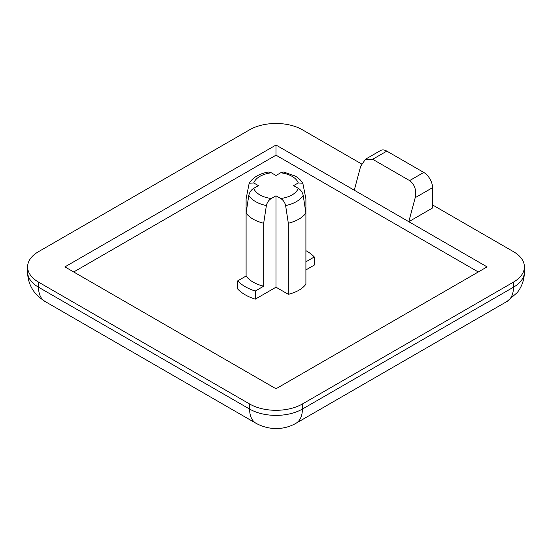 <?xml version="1.0" encoding="UTF-8"?>
<svg xmlns="http://www.w3.org/2000/svg" width="552" height="552" viewBox="0 0 552 552"><rect width="100%" height="100%" fill="white"/><g stroke="black" fill="none" stroke-linecap="round" stroke-linejoin="round"><path stroke-width="0.83" d="M253.747 182.953L249.166 183.264L246.095 198.844L246.095 276.028L237.705 280.871L237.705 289A43.532 25.137 0 0 0 245.219 294.816A43.532 25.137 0 0 0 255.293 299.156L276 287.199L288.317 294.313A32.34 18.671 0 0 0 305.905 284.156L305.905 213.065A32.34 18.671 180 0 1 288.317 223.222L285.619 205.551C284.86 202.37 283.204 200.017 280.664 198.492A22.736 13.124 0 0 0 298.252 188.335L293.588 185.644L298.252 182.953A22.736 13.124 0 0 0 292.077 176.364A22.736 13.124 0 0 0 280.664 172.797L276 175.488L271.336 172.797A22.736 13.124 0 0 0 253.747 182.953L258.412 185.644L253.747 188.335A22.736 13.124 0 0 0 259.923 194.925A22.736 13.124 0 0 0 271.336 198.492L276 195.801L276 287.199M237.705 280.871A43.532 25.137 0 0 0 245.219 286.695A43.532 25.137 0 0 0 255.293 291.028L255.293 299.156M298.252 188.335C300.785 189.847 302.434 192.2 303.207 195.394L305.905 213.065L305.905 198.844L302.834 183.264L298.252 182.953M271.336 198.492C268.81 200.003 267.154 202.356 266.381 205.551L263.683 223.222A32.34 18.671 180 0 1 253.133 219.158A32.34 18.671 180 0 1 246.095 213.065L248.793 195.394C249.552 192.213 251.201 189.86 253.747 188.335M246.095 276.028A32.34 18.671 0 0 0 253.133 282.12A32.34 18.671 0 0 0 263.683 286.184L263.683 223.222M305.905 261.814L314.295 256.97A43.532 25.137 0 0 0 306.781 251.146A43.532 25.137 0 0 0 305.905 250.656M478.287 271.97L276 155.174L73.713 271.97M305.905 269.935L314.295 265.091L314.295 256.97M361.498 163.916L302.386 129.789A37.315 21.542 0 0 0 249.614 129.789L38.53 251.657A37.315 21.542 0 0 0 27.6 266.892A37.315 21.542 0 0 0 38.53 282.12L249.614 403.995A37.315 21.542 0 0 0 302.386 403.995L513.47 282.12A37.315 21.542 0 0 0 524.4 266.892A37.315 21.542 0 0 0 513.47 251.657L432.554 204.937M354.281 190.212L276 145.024L64.915 266.892L276 388.76L487.085 266.892L354.281 190.212L360.677 166.207L365.521 159.204L380.604 150.496A12.441 7.183 60 0 1 386.821 151.117L372.676 159.28L409.618 180.607L423.757 172.438L386.821 151.117M423.757 172.438A12.441 7.183 60 0 1 432.554 187.673L432.554 207.987L408.804 221.697L415.207 197.685C416.581 190.13 414.718 184.43 409.618 180.607M276 155.174L276 145.024M255.293 291.028L263.683 286.184M276 195.801L280.664 198.492M288.317 223.222L288.317 294.313M280.664 172.797L283.693 172.038L295.182 176.053C298.542 177.992 301.095 180.394 302.834 183.257M249.166 183.257C252.961 177.413 259.337 173.673 268.306 172.038L271.336 172.797M372.676 159.28L365.521 159.204M266.381 205.551A28.863 16.663 180 0 1 255.597 201.618A28.863 16.663 180 0 1 248.793 195.394M38.53 282.12L38.53 287.199L249.614 409.073L249.614 403.995M302.386 403.995L302.386 409.073L513.47 287.199L513.47 282.12M432.554 187.673L415.207 197.685M524.4 271.97C524.317 279.629 521.944 286.488 517.3 292.539L507.033 301.433A31.098 17.954 -120 0 0 513.47 287.199A37.315 21.542 0 0 0 524.4 271.97L524.4 266.892M249.614 409.073A37.315 21.542 0 0 0 302.386 409.073A31.098 17.954 -120 0 1 295.948 423.308C285.053 429.559 270.321 430.995 256.052 423.308A31.098 17.954 -60 0 1 249.614 409.073M27.6 271.97A37.315 21.542 0 0 0 38.53 287.199A31.098 17.954 -60 0 0 44.967 301.433L39.199 297.307L34.562 292.353C30.001 286.343 27.683 279.547 27.6 271.97L27.6 266.892M303.207 195.394A28.863 16.663 180 0 1 285.619 205.551M507.033 301.433L295.948 423.308M256.052 423.308L44.967 301.433"/></g></svg>
